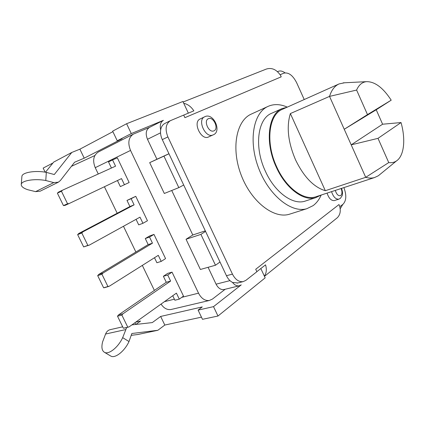 <?xml version="1.0" encoding="UTF-8"?>
<svg xmlns="http://www.w3.org/2000/svg" width="425" height="425" viewBox="0 0 425 425"><rect width="100%" height="100%" fill="white"/><g stroke="black" fill="none" stroke-linecap="round" stroke-linejoin="round"><path stroke-width="0.64" d="M121.837 327.016L122.543 326.517M135.793 324.445L134.948 322.708M135.862 324.434L140.585 321.05L135.702 322.171M126.671 327.542L122.671 337.647L128.998 341.535L131.851 333.508L157.856 330.283L137.668 334.528L131.197 335.341M122.698 326.82L110.543 329.577C108.269 330.023 106.611 331.511 105.575 334.034L102.606 341.865C101.267 347.252 101.894 350.742 104.486 352.336L110.851 356.097C115.164 358.689 124.668 351.13 128.998 341.535M131.893 324.886L152.299 322.58L160.655 316.45L164.81 325.051L201.45 317.156M157.856 330.283L164.81 325.051M110.436 355.853L110.851 356.097M122.671 337.647C118.272 347.273 108.747 354.896 104.486 352.336M208.091 267.309L216.07 284.171C218.142 288.118 220.756 289.914 223.917 289.568L239.142 285.834L241.235 284.872L213.52 306.638L198.098 310.128L202.258 306.919L160.655 316.45M225.186 289.255L212.41 299.099L209.286 300.491C204.924 300.932 201.338 298.493 198.528 293.17L130.539 150.434C127.58 142.906 128.515 137.472 133.349 134.125L149.632 127.33M239.142 285.834C236.741 286.174 234.531 285.037 232.518 282.418L237.761 282.976M223.917 289.568L224.432 289.441M163.402 120.333L149.409 127.447C145.961 129.843 145.318 133.785 147.48 139.283L156.926 159.232L149.69 162.648L164.321 193.476L178.824 187.627L183.696 185.008L162.297 139.618C160.762 136.271 160.22 133.03 160.666 129.901C159.657 125.301 160.565 122.113 163.402 120.333L131.288 133.577L117.242 140.781L122.103 138.762L84.224 158.169L79.884 149.18L112.891 131.67M171.727 190.49L192.791 234.988L186.049 239.259L200.387 269.471L215.48 265.237L220.001 262.012L205.567 231.397L200.908 234.382L215.48 265.237M161.059 304.077C163.784 308.194 167.067 310.016 170.908 309.533L171.705 309.347M133.349 134.125L98.287 152.028C93.431 155.337 92.411 160.554 95.227 167.678L98.271 174M154.381 290.402L142.327 265.402M135.883 252.025L123.468 226.275M117.194 213.254L104.412 186.74M340.181 208.824L342.858 204.345M338.975 204.563L339.92 206.651L338.975 204.563L255.722 269.253L256.881 271.729L245.841 280.383L243.1 281.642C238.861 282.11 235.312 279.602 232.454 274.13L167.891 136.924C164.905 129.306 165.723 123.898 170.345 120.689L183.701 115.079L184.902 117.656L281.217 76.84L280.24 74.678L281.217 76.84M336.303 218.551L337.291 217.754C340.069 214.949 340.892 211.268 339.756 206.704M260.828 268.542L264.366 276.128C266.464 273.137 266.863 269.376 265.556 264.839L256.849 271.66M280.24 74.678L283.879 73.153C288.575 72.123 292.846 75.337 296.677 82.79L304.226 99.535M343.894 187.6C346.667 195.117 346.391 200.648 343.06 204.191L339.92 206.651M327.08 193.109C328.812 198.326 331.234 200.818 334.353 200.584L338.821 199.171C335.713 199.399 333.29 196.887 331.548 191.643M200.244 118.942L200.069 119.021C192.392 122.214 201.227 140.877 208.537 136.967L208.611 136.935M321.188 195.038C319.196 199.569 316.503 203.097 313.108 205.636L306.839 208.696C291.454 213.393 268.919 195.463 258.655 168.263C248.221 141.127 253.204 112.944 267.915 106.452L251.122 114.166C236.242 120.748 230.956 148.506 241.161 175.036C251.191 201.636 273.673 219.034 289.244 214.28L290.557 213.86M268.106 106.362C273.971 103.806 280.362 104.061 287.279 107.127M320.838 195.155L315.833 197.62C303.758 201.62 285.85 188.535 276.346 167.296C264.626 142.603 268.143 113.852 282.126 108.577L271.671 113.268C257.587 118.612 253.868 147.082 265.471 171.429C274.874 192.371 292.772 205.206 304.948 201.179L305.984 200.839M282.126 108.577L286.918 107.291M316.636 196.536L315.632 196.86C303.748 200.807 286.126 187.93 276.776 167.041C265.248 142.747 268.712 114.458 282.476 109.278L339.086 83.922L344.532 82.779M380.274 174.181L378.362 175.753L374.531 177.554C371.843 178.325 368.905 178.245 365.718 177.321L388.748 162.584C391.664 162.988 394.235 162.44 396.456 160.942C404.164 155.885 405.838 139.464 401.035 122.559L378.006 138.348L351.199 144.851L382.601 124.217L401.035 122.559M356.612 90.063L367.487 114.607L391.202 100.178C383.058 87.683 374.808 81.51 366.446 81.658C362.105 82.131 358.828 84.936 356.612 90.063L329.534 96.39L290.371 113.565L325.322 190.703L365.718 177.321L344.239 129.274L376.221 109.772L382.601 124.217M290.371 113.565C286.328 126.831 288.06 142.274 295.566 159.896C303.87 176.965 313.793 187.234 325.322 190.703M367.487 114.607L344.239 129.274L329.534 96.39C331.527 90.047 334.709 85.887 339.086 83.922M378.006 138.348L388.748 162.584M391.202 100.178L376.221 109.772M213.52 306.638L217.982 316.025L265.173 277.854L264.366 276.128M188.344 113.151L182.909 101.501L126.608 123.728L131.288 133.577M170.345 120.689L164.799 123.478C162.578 124.679 161.202 126.82 160.666 129.901M220.001 262.012L226.456 275.708C228.007 278.896 230.026 281.132 232.518 282.418M186.049 239.259L200.908 234.382M205.567 231.397L183.696 185.008M168.964 153.765L163.954 156.134L178.824 187.627M192.791 234.988L205.307 230.849M149.69 162.648L163.954 156.134M156.926 159.232L168.948 153.733M94.844 155.545L71.411 166.334M53.784 182.596L45.773 180.513C34.744 178.351 21.255 180.604 21.255 184.514C21.197 186.463 23.343 188.19 27.689 189.699L35.599 191.643L53.784 182.596L58.374 182.192L60.371 180.54L74.619 162.212L84.224 158.169M117.242 140.781L112.646 131.15L126.608 123.728M45.156 172.173L43.153 168.082L52.897 163.051M79.884 149.18L71.767 152.463L53.672 162.095L45.486 172.231M183.754 103.312C187.712 104.136 191.08 106.643 193.858 110.84L183.706 115.09M183.143 101.989L266.448 69.02C271.681 67.495 276.223 69.408 280.086 74.752M285.026 72.845C282.577 71.076 280.362 70.561 278.38 71.304L277.488 71.666M198.098 310.128L202.481 319.313L217.982 316.025M51.972 164.199L51.664 163.556M35.599 191.643L40.147 191.197L58.374 182.192M71.767 152.463L54.288 174.526L46.32 172.38C35.344 170.154 21.903 172.444 21.898 176.46L21.255 184.514M45.773 180.513L46.32 172.38M179.286 299.142L176.407 293.128L129.253 326.772L127.797 327.223L121.89 315.116L117.502 316.189L118.548 314.898L166.271 282.28L163.386 276.277L167.694 273.387L172.035 272.138L183.494 296.082L179.286 299.142L174.882 300.231L172.736 295.747M161.202 261.407L158.291 255.335L109.438 286.142L107.934 286.514L101.957 274.274L97.681 275.628L98.77 274.407L148.187 244.603L145.281 238.542L149.738 235.907L153.988 234.419L165.559 258.602L161.202 261.407L156.889 262.735L154.488 257.736M142.938 223.295L139.995 217.159L89.399 245.066L83.645 246.914L77.642 234.621L78.774 233.468L129.923 206.55L126.985 200.425L135.761 196.323L147.448 220.75L142.938 223.295L138.715 224.862L136.058 219.332M124.483 184.79L121.513 178.596L69.142 203.538L67.543 203.75L61.439 191.234L62.613 190.15L115.558 166.17L112.572 159.943L117.343 157.834L129.152 182.511L120.355 186.607L117.438 180.535M88.995 245.246L87.848 245.358L81.807 232.985L82.944 231.827L134.103 204.861L131.15 198.698L126.985 200.425M135.761 196.323L131.15 198.698M121.89 315.116L122.937 313.815L170.627 281.074L167.732 275.033L163.386 276.277M172.035 272.138L167.732 275.033M153.988 234.419L149.531 237.06L152.458 243.164L103.047 273.047L101.957 274.274M111.44 168.034L108.508 161.92L112.572 159.943M62.523 190.198L58.512 192.111L57.386 193.168L63.458 205.594L64.998 205.408L69.047 203.58M117.502 316.189L123.377 328.217L124.105 328.116M97.681 275.628L103.62 287.783L104.614 287.656M61.439 191.234L57.386 193.168M103.62 287.783L107.934 286.514M123.377 328.217L127.797 327.223M81.807 232.985L77.642 234.621M83.645 246.914L87.848 245.358M63.458 205.594L67.543 203.75M148.187 244.603L152.458 243.164M149.531 237.06L145.281 238.542M166.271 282.28L170.627 281.074M129.923 206.55L134.103 204.861M125.588 329.603L105.575 334.034M216.07 284.171L229.962 280.627M164.454 301.654L174.383 299.184M181.746 297.351L198.528 293.17M341.094 188.514C342.322 191.68 342.231 194.002 340.829 195.479L340.664 195.59C338.396 196.217 336.611 194.491 335.309 190.411M208.393 118.703L208.643 118.607C213.648 116.609 219.008 128.823 214.014 130.815L213.764 130.916C208.776 133.083 203.272 120.594 208.393 118.703M213.137 134.874L212.766 135.028C205.387 138.316 197.062 119.924 204.553 116.848L204.722 116.769M226.456 275.708L232.454 274.13M167.891 136.924L162.297 139.618M160.528 132.86L147.48 139.283M130.539 150.434L95.227 167.678M98.77 274.407L103.047 273.047M118.548 314.898L122.937 313.815M78.774 233.468L82.944 231.827M170.908 309.533L209.286 300.491M337.291 217.754L264.467 276.346M338.821 199.171L340.409 198.332L342.189 195.574C342.396 194.809 343.113 192.987 341.53 188.371M208.537 136.967L213.169 134.858C222.248 131.596 213.377 112.195 204.808 116.732L200.069 119.021M289.244 214.28L306.839 208.696M374.531 177.554L315.632 196.86M396.456 160.942L378.362 175.753M366.446 81.658L343.193 82.848M315.833 197.62L304.948 201.179M237.086 283.146L243.1 281.642M62.56 190.177L58.512 192.111M104.38 287.725L108.694 286.455M123.792 328.19L128.212 327.197M64.998 205.408L69.084 203.564"/></g></svg>
